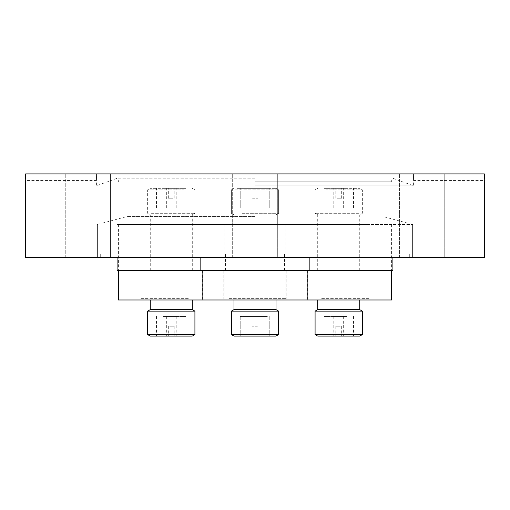 <?xml version="1.0" encoding="UTF-8"?>
<svg xmlns="http://www.w3.org/2000/svg" width="510" height="510" viewBox="0 0 510 510"><rect width="100%" height="100%" fill="white"/><g stroke="black" fill="none" stroke-linecap="round" stroke-linejoin="round"><path stroke-width="0.38" stroke-dasharray="2.55 1.91" d="M255 224.464L412.596 224.464L255 224.464M255 216.546L126.952 216.546L255 216.546M484.5 257.301L25.5 257.301M255 178.168L117.434 178.168L255 178.168M255 181.783L391.253 181.783L255 181.783M255 185.819L413.584 185.819L255 185.819M232.675 257.301L232.675 173.904L277.325 173.904L232.675 173.904L277.325 173.904L232.675 173.904L232.675 257.301L277.325 257.301L277.325 173.904L277.325 257.301L232.675 257.301M65.764 257.301L65.764 173.904L110.421 173.904L65.764 173.904L65.764 257.301L110.421 257.301L110.421 173.904L88.096 173.904L110.421 173.904L110.421 257.301L65.764 257.301M399.579 257.301L399.579 173.904L444.236 173.904L399.579 173.904L399.579 257.301L444.236 257.301L444.236 173.904L421.904 173.904L444.236 173.904L444.236 257.301L399.579 257.301M96.556 173.904C96.409 182.376 96.409 182.376 96.556 173.904C96.409 182.376 96.409 182.376 96.556 173.904L255 173.904L96.556 173.904M484.404 173.904L25.596 173.904M391.253 181.783L392.566 178.168L413.584 185.819L413.584 180.47L484.5 180.47L484.455 178.525M118.747 181.783L117.434 178.168L96.415 185.819L96.415 180.47L25.5 180.47L25.545 178.525M413.444 173.904C413.591 182.376 413.591 182.376 413.444 173.904C413.591 182.376 413.591 182.376 413.444 173.904M255 257.301L412.596 257.301L255 257.301M88.096 257.301L110.421 257.301L88.096 257.301M421.904 257.301L444.236 257.301L421.904 257.301M338.723 254.012L284.548 254.012L338.723 254.012M338.723 224.464L284.548 224.464L338.723 224.464M255 254.012L100.687 254.012L255 254.012M171.277 254.012L117.102 254.012L171.277 254.012M171.277 224.464L117.102 224.464L171.277 224.464M309.092 224.464L392.898 224.464L309.092 224.464M392.898 270.434L117.102 270.434M309.812 270.434L391.584 270.434L309.812 270.434M367.633 224.464L285.861 224.464L367.633 224.464M391.584 299.982L118.416 299.982M350.217 299.982L317.711 299.982L350.217 299.982M359.735 309.627L317.711 309.627M321.663 298.669L369.916 298.669L321.663 298.669M355.782 270.434L307.53 270.434L355.782 270.434M362.361 311.145L315.084 311.145M362.361 334.579L315.084 334.579M359.735 336.096L317.711 336.096M330.639 336.096L353.5 336.096L330.639 336.096M346.806 316.398L323.946 316.398L346.806 316.398M341.419 316.398L333.801 316.398L341.419 316.398M341.419 336.096L333.801 336.096L341.419 336.096M337.11 336.096L341.681 336.096L337.11 336.096M340.342 326.247L335.771 326.247L340.342 326.247M350.217 270.434L317.711 270.434L350.217 270.434M327.229 214.818L359.735 214.818L327.229 214.818M358.511 213.301L315.084 213.301L358.511 213.301M325.794 189.867L362.361 189.867L325.794 189.867M327.229 188.349L359.735 188.349L327.229 188.349M346.806 188.349L323.946 188.349L346.806 188.349M330.639 208.048L353.5 208.048L330.639 208.048M336.033 208.048L343.651 208.048L336.033 208.048M336.033 188.349L343.651 188.349L336.033 188.349M340.342 188.349L335.771 188.349L340.342 188.349M337.11 198.199L341.681 198.199L337.11 198.199M200.908 224.464L117.102 224.464L200.908 224.464M200.188 270.434L118.416 270.434L200.188 270.434M142.366 224.464L224.139 224.464L142.366 224.464M159.783 299.982L192.289 299.982L159.783 299.982M192.289 309.627L150.265 309.627M188.337 298.669L140.084 298.669L188.337 298.669M154.218 270.434L202.47 270.434L154.218 270.434M194.916 311.145L147.639 311.145M194.916 334.579L147.639 334.579M192.289 336.096L150.265 336.096M179.361 336.096L156.5 336.096L179.361 336.096M163.194 316.398L186.054 316.398L163.194 316.398M168.581 316.398L176.199 316.398L168.581 316.398M168.581 336.096L176.199 336.096L168.581 336.096M172.89 336.096L168.319 336.096L172.89 336.096M169.658 326.247L174.229 326.247L169.658 326.247M159.783 270.434L192.289 270.434L159.783 270.434M182.771 214.818L150.265 214.818L182.771 214.818M151.489 213.301L194.916 213.301L151.489 213.301M184.206 189.867L147.639 189.867L184.206 189.867M182.771 188.349L150.265 188.349L182.771 188.349M163.194 188.349L186.054 188.349L163.194 188.349M179.361 208.048L156.5 208.048L179.361 208.048M173.967 208.048L166.349 208.048L173.967 208.048M173.967 188.349L166.349 188.349L173.967 188.349M169.658 188.349L174.229 188.349L169.658 188.349M172.89 198.199L168.319 198.199L172.89 198.199M209.648 224.464L309.175 224.464L209.648 224.464M210.745 270.434L307.861 270.434L210.745 270.434M299.255 224.464L202.138 224.464L299.255 224.464M272.589 299.982L233.988 299.982L272.589 299.982M276.012 309.627L233.988 309.627L276.012 309.627L233.988 309.627L231.362 311.145L278.638 311.145L231.362 311.145L231.362 334.579L278.638 334.579M228.888 298.669L286.193 298.669L228.888 298.669M281.112 270.434L223.807 270.434L281.112 270.434M276.012 336.096L233.988 336.096L276.012 336.096L233.988 336.096L231.362 334.579M242.632 336.096L269.777 336.096L242.632 336.096M267.367 316.398L240.223 316.398L267.367 316.398M259.125 316.398L250.072 316.398L259.125 316.398M259.125 336.096L250.072 336.096L259.125 336.096M252.526 336.096L257.958 336.096L252.526 336.096M257.474 326.247L252.042 326.247L257.474 326.247M272.589 270.434L233.988 270.434L272.589 270.434M237.411 214.818L276.012 214.818L237.411 214.818M242.072 213.301L278.638 213.301L242.072 213.301M235.212 189.867L278.638 189.867L235.212 189.867M237.411 188.349L276.012 188.349L237.411 188.349M267.367 188.349L240.223 188.349L267.367 188.349M242.632 208.048L269.777 208.048L242.632 208.048M250.875 208.048L259.928 208.048L250.875 208.048M250.875 188.349L259.928 188.349L250.875 188.349M257.474 188.349L252.042 188.349L257.474 188.349M252.526 198.199L257.958 198.199L252.526 198.199M209.648 270.434L309.175 270.434L209.648 270.434M210.745 299.982L307.861 299.982L210.745 299.982M278.638 311.145L231.362 311.145M126.952 181.783L126.952 216.546L97.404 224.464L97.404 257.301L97.404 224.464M383.048 181.783L383.048 216.546L412.596 224.464L412.596 257.301L412.596 224.464M392.898 257.301L392.898 254.012M309.175 270.434L309.175 257.301M225.452 270.434L225.452 254.012M409.313 254.012L409.313 257.301M100.687 254.012L100.687 257.301M200.825 270.434L200.825 257.301M117.102 257.301L117.102 254.012M284.548 270.434L284.548 254.012M391.584 224.464L391.584 270.434M285.861 224.464L285.861 299.982M369.916 270.434L369.916 298.669M353.5 316.398L353.5 336.096M333.801 316.398L333.801 336.096M341.681 326.247L341.681 336.096M307.53 270.434L307.53 298.669M323.946 316.398L323.946 336.096M343.651 316.398L343.651 336.096M335.771 326.247L335.771 336.096M317.711 270.434L317.711 214.818L315.084 213.301L315.084 189.867L317.711 188.349M353.5 208.048L353.5 188.349M333.801 208.048L333.801 188.349M341.681 198.199L341.681 188.349M359.735 270.434L359.735 214.818L362.361 213.301L362.361 189.867L359.735 188.349M323.946 208.048L323.946 188.349M343.651 208.048L343.651 188.349M335.771 198.199L335.771 188.349M118.416 224.464L118.416 270.434M224.139 224.464L224.139 299.982M140.084 270.434L140.084 298.669M156.5 316.398L156.5 336.096M176.199 316.398L176.199 336.096M168.319 326.247L168.319 336.096M202.47 270.434L202.47 298.669M186.054 316.398L186.054 336.096M166.349 316.398L166.349 336.096M174.229 326.247L174.229 336.096M192.289 270.434L192.289 214.818L194.916 213.301L194.916 189.867L192.289 188.349M156.5 208.048L156.5 188.349M176.199 208.048L176.199 188.349M168.319 198.199L168.319 188.349M150.265 270.434L150.265 214.818L147.639 213.301L147.639 189.867L150.265 188.349M186.054 208.048L186.054 188.349M166.349 208.048L166.349 188.349M174.229 198.199L174.229 188.349M202.138 270.434L202.138 299.982M307.861 270.434L307.861 299.982M223.807 270.434L223.807 298.669L223.807 270.434M240.223 316.398L240.223 336.096L240.223 316.398M259.928 316.398L259.928 336.096L259.928 316.398M252.042 326.247L252.042 336.096L252.042 326.247M286.193 270.434L286.193 298.669L286.193 270.434M269.777 316.398L269.777 336.096L269.777 316.398M250.072 316.398L250.072 336.096L250.072 316.398M257.958 326.247L257.958 336.096L257.958 326.247M276.012 270.434L276.012 214.818L278.638 213.301L278.638 189.867L276.012 188.349L278.638 189.867L278.638 213.301L276.012 214.818L276.012 270.434M233.988 214.818L231.362 213.301L231.362 189.867L233.988 188.349L231.362 189.867L231.362 213.301L233.988 214.818L233.988 270.434L233.988 214.818M240.223 208.048L240.223 188.349L240.223 208.048M259.928 208.048L259.928 188.349L259.928 208.048M252.042 198.199L252.042 188.349L252.042 198.199M269.777 208.048L269.777 188.349L269.777 208.048M250.072 208.048L250.072 188.349L250.072 208.048M257.958 198.199L257.958 188.349L257.958 198.199M233.988 299.982L233.988 309.627"/><path stroke-width="0.76" d="M25.5 180.47L25.5 257.301L484.5 257.301L484.5 180.47M25.545 178.525L25.596 173.904C25.494 182.376 25.494 182.376 25.596 173.904L484.404 173.904C484.506 182.376 484.506 182.376 484.404 173.904L484.455 178.525M117.102 257.301L117.102 270.434L392.898 270.434L392.898 257.301M118.416 270.434L118.416 299.982L391.584 299.982L391.584 270.434M317.711 299.982L317.711 309.627L359.735 309.627L362.361 311.145L362.361 334.579L315.084 334.579L315.084 311.145L362.361 311.145M315.084 334.579L317.711 336.096L359.735 336.096L362.361 334.579M150.265 299.982L150.265 309.627L192.289 309.627L194.916 311.145L194.916 334.579L147.639 334.579L147.639 311.145L194.916 311.145M147.639 334.579L150.265 336.096L192.289 336.096L194.916 334.579M233.988 299.982L233.988 309.627L276.012 309.627L278.638 311.145L278.638 334.579L231.362 334.579L231.362 311.145L278.638 311.145L278.638 334.579L276.012 336.096L278.638 334.579M231.362 334.579L233.988 336.096L276.012 336.096M317.711 309.627L315.084 311.145M359.735 299.982L359.735 309.627M192.289 299.982L192.289 309.627M150.265 309.627L147.639 311.145M309.175 257.301L309.175 270.434M200.825 257.301L200.825 270.434M307.861 270.434L307.861 299.982M276.012 309.627L276.012 299.982L276.012 309.627L278.638 311.145M202.138 270.434L202.138 299.982M233.988 309.627L231.362 311.145"/></g></svg>
